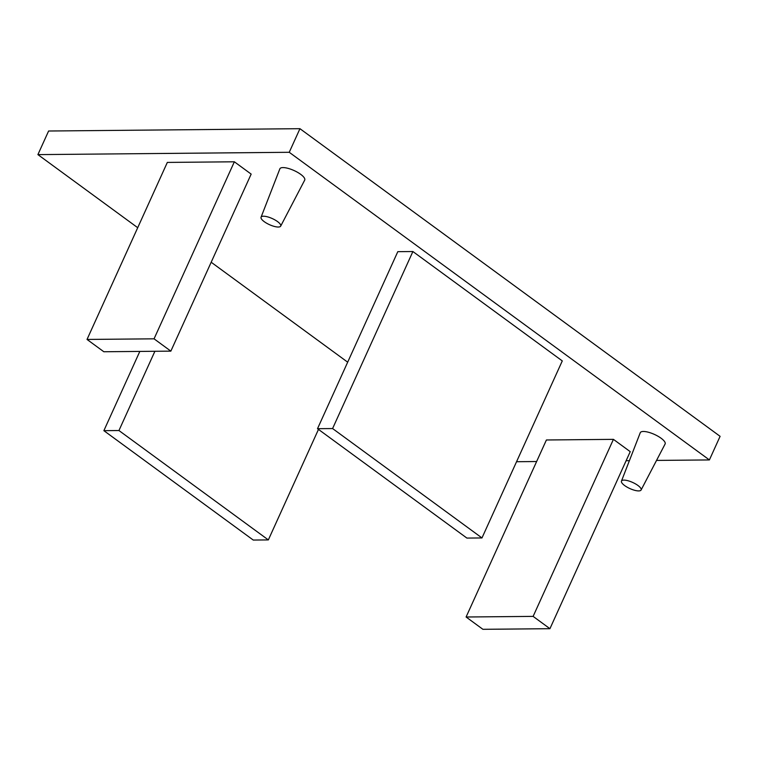 <?xml version="1.0" encoding="UTF-8"?>
<svg xmlns="http://www.w3.org/2000/svg" width="758" height="758" viewBox="0 0 758 758"><rect width="100%" height="100%" fill="white"/><g stroke="black" fill="none" stroke-linecap="round" stroke-linejoin="round"><path stroke-width="1.14" d="M277.513 221.563A10.783 3.364 24.4 0 1 280.687 226.13A10.783 3.364 24.4 0 1 274.207 226.396A10.783 3.364 24.4 0 1 264.267 221.687A10.783 3.364 24.4 0 1 261.055 217.224A10.783 3.364 24.4 0 1 267.413 216.807A10.783 3.364 24.4 0 1 277.513 221.563M280.687 226.13L304.697 180.12A13.635 4.254 -155.6 0 0 300.689 174.34A13.635 4.254 -155.6 0 0 287.907 168.323A13.635 4.254 -155.6 0 0 279.854 168.854L261.055 217.224M624.668 485.575A10.783 3.364 -155.6 0 0 634.607 490.284A10.783 3.364 -155.6 0 0 641.088 490.019A10.783 3.364 -155.6 0 0 637.914 485.452A10.783 3.364 -155.6 0 0 627.813 480.695A10.783 3.364 -155.6 0 0 621.456 481.112A10.783 3.364 -155.6 0 0 624.668 485.575M641.088 490.019L665.098 444.008A13.635 4.254 -155.6 0 0 661.08 438.228A13.635 4.254 -155.6 0 0 648.308 432.212A13.635 4.254 -155.6 0 0 640.254 432.733L621.456 481.112M167.328 162.42L234.355 161.795L251.163 174.103L170.853 351.134L103.837 351.75L87.028 339.442L167.328 162.42M630.23 451.664L613.421 439.356L546.404 439.981L466.094 617.003L482.903 629.311L549.929 628.695L630.23 451.664M211.179 262.24L347.685 362.182M137.719 227.703L37.9 154.613L289.243 152.292L709.393 459.935L656.532 460.419M629.396 460.674L626.136 460.703M536.626 461.527L516.558 461.717M562.284 360.912L412.892 251.533L397.808 251.665L317.507 428.696L466.9 538.076L481.974 537.943L562.284 360.912M709.393 459.935L720.1 436.324L299.95 128.689L48.607 131.011L37.9 154.613M289.243 152.292L299.95 128.689M154.897 351.276L118.949 430.535L103.874 430.667L139.823 351.418M103.874 430.667L253.257 540.056L268.341 539.914L318.474 429.398M118.949 430.535L268.341 539.914M481.974 537.943L332.591 428.554L412.892 251.533M332.591 428.554L317.507 428.696M549.929 628.695L533.12 616.387L613.421 439.356M533.12 616.387L466.094 617.003M87.028 339.442L154.054 338.826L234.355 161.795M154.054 338.826L170.853 351.134"/></g></svg>
